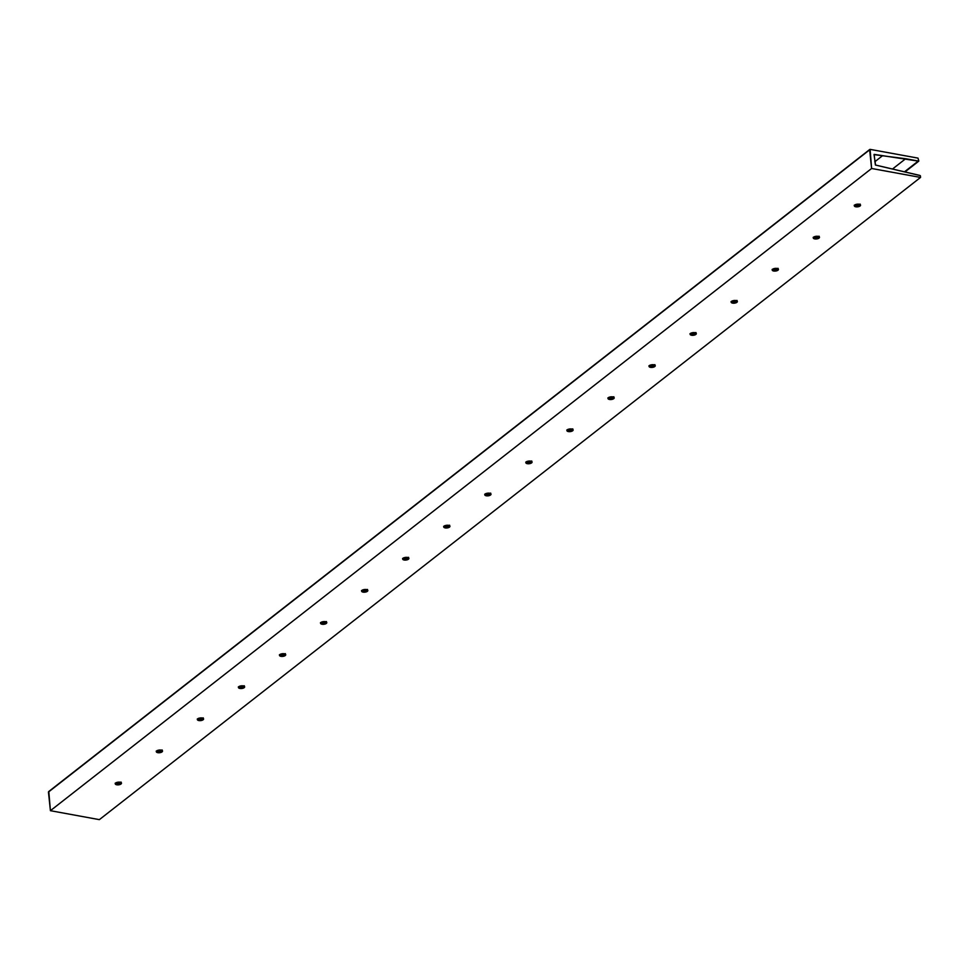 <?xml version="1.0" encoding="UTF-8"?>
<svg xmlns="http://www.w3.org/2000/svg" width="969" height="969" viewBox="0 0 969 969"><rect width="100%" height="100%" fill="white"/><g stroke="black" fill="none" stroke-linecap="round" stroke-linejoin="round"><path stroke-width="1.45" d="M116.655 784.127A3.125 1.344 -6 0 1 115.626 783.764A3.125 1.344 -6 0 1 115.323 783.485A3.125 1.344 174 0 0 116.655 784.127L116.728 784.781A3.125 1.344 -6 0 1 115.263 783.824A3.125 1.344 -6 0 1 116.801 782.467A3.125 1.344 -6 0 1 120.011 782.213L116.559 782.564L115.335 784.066L117.273 784.854L120.18 784.442L121.476 783.182L120.011 782.213A3.125 1.344 -6 0 1 121.476 783.17A3.125 1.344 -6 0 1 119.95 784.527A3.125 1.344 -6 0 1 116.728 784.781L116.655 784.127A3.125 1.344 174 0 0 121.355 782.855A3.125 1.344 -6 0 1 121.113 783.194A3.125 1.344 -6 0 1 116.655 784.127L115.505 783.218L116.655 784.127M157.717 752.017A3.125 1.344 -6 0 1 156.687 751.653A3.125 1.344 -6 0 1 156.384 751.375A3.125 1.344 174 0 0 157.717 752.017L157.79 752.671A3.125 1.344 -6 0 1 156.324 751.714A3.125 1.344 -6 0 1 157.85 750.357A3.125 1.344 -6 0 1 161.072 750.103L157.608 750.454L156.397 751.956L158.335 752.743L161.242 752.332L162.538 751.072L161.072 750.103A3.125 1.344 -6 0 1 162.538 751.06A3.125 1.344 -6 0 1 160.999 752.416A3.125 1.344 -6 0 1 157.79 752.671L157.717 752.017A3.125 1.344 174 0 0 162.417 750.745A3.125 1.344 -6 0 1 162.162 751.084A3.125 1.344 -6 0 1 157.717 752.017L156.566 751.108L157.717 752.017M198.778 719.906A3.125 1.344 -6 0 1 197.749 719.543A3.125 1.344 -6 0 1 197.434 719.264A3.125 1.344 174 0 0 198.778 719.906L198.851 720.561A3.125 1.344 -6 0 1 197.373 719.604A3.125 1.344 -6 0 1 198.911 718.247A3.125 1.344 -6 0 1 202.133 717.993L198.669 718.344L197.458 719.846L199.396 720.633L202.303 720.221L203.599 718.962L202.133 717.993A3.125 1.344 -6 0 1 203.599 718.95A3.125 1.344 -6 0 1 202.061 720.306A3.125 1.344 -6 0 1 198.851 720.561L198.778 719.906A3.125 1.344 174 0 0 203.466 718.635A3.125 1.344 -6 0 1 203.224 718.974A3.125 1.344 -6 0 1 198.778 719.906L197.615 718.998L198.778 719.906M239.84 687.796A3.125 1.344 -6 0 1 238.81 687.433A3.125 1.344 -6 0 1 238.495 687.154A3.125 1.344 174 0 0 239.84 687.796L239.9 688.45A3.125 1.344 -6 0 1 238.435 687.493A3.125 1.344 -6 0 1 239.973 686.137A3.125 1.344 -6 0 1 243.195 685.882L239.731 686.234L238.519 687.736L240.457 688.523L243.364 688.099L244.66 686.851L243.195 685.882A3.125 1.344 -6 0 1 244.66 686.839A3.125 1.344 -6 0 1 243.122 688.196A3.125 1.344 -6 0 1 239.9 688.45L239.84 687.796A3.125 1.344 174 0 0 244.527 686.524A3.125 1.344 -6 0 1 244.285 686.864A3.125 1.344 -6 0 1 239.84 687.796L238.677 686.888L239.84 687.796M280.901 655.686A3.125 1.344 -6 0 1 279.871 655.323A3.125 1.344 -6 0 1 279.556 655.044A3.125 1.344 174 0 0 280.901 655.686L280.962 656.34A3.125 1.344 -6 0 1 279.496 655.383A3.125 1.344 -6 0 1 281.034 654.027A3.125 1.344 -6 0 1 284.256 653.772L280.792 654.123L279.581 655.625L281.519 656.413L284.426 655.989L285.722 654.741L284.256 653.772A3.125 1.344 -6 0 1 285.722 654.729A3.125 1.344 -6 0 1 284.183 656.086A3.125 1.344 -6 0 1 280.962 656.34L280.901 655.686A3.125 1.344 174 0 0 285.589 654.414A3.125 1.344 -6 0 1 285.346 654.753A3.125 1.344 -6 0 1 280.901 655.686L279.738 654.778L280.901 655.686M321.962 623.576A3.125 1.344 -6 0 1 320.921 623.212A3.125 1.344 -6 0 1 320.618 622.934A3.125 1.344 174 0 0 321.962 623.576L322.023 624.23A3.125 1.344 -6 0 1 320.557 623.273A3.125 1.344 -6 0 1 322.096 621.916A3.125 1.344 -6 0 1 325.305 621.662L321.853 622.013L320.63 623.515L322.568 624.302L325.487 623.879L326.783 622.631L325.305 621.662A3.125 1.344 -6 0 1 326.783 622.619A3.125 1.344 -6 0 1 325.245 623.975A3.125 1.344 -6 0 1 322.023 624.23L321.962 623.576A3.125 1.344 174 0 0 326.65 622.304A3.125 1.344 -6 0 1 326.408 622.643A3.125 1.344 -6 0 1 321.962 623.576L320.8 622.667L321.962 623.576M363.012 591.465A3.125 1.344 -6 0 1 361.982 591.102A3.125 1.344 -6 0 1 361.679 590.824A3.125 1.344 174 0 0 363.012 591.465L363.084 592.12A3.125 1.344 -6 0 1 361.619 591.163A3.125 1.344 -6 0 1 363.157 589.806A3.125 1.344 -6 0 1 366.367 589.552L362.915 589.891L361.691 591.405L363.629 592.192L366.548 591.768L367.845 590.521L366.367 589.552A3.125 1.344 -6 0 1 367.832 590.509A3.125 1.344 -6 0 1 366.306 591.865A3.125 1.344 -6 0 1 363.084 592.12L363.012 591.465A3.125 1.344 174 0 0 367.711 590.194A3.125 1.344 -6 0 1 367.469 590.533A3.125 1.344 -6 0 1 363.012 591.465L361.861 590.557L363.012 591.465M404.073 559.355A3.125 1.344 -6 0 1 403.043 558.992A3.125 1.344 -6 0 1 402.741 558.713A3.125 1.344 174 0 0 404.073 559.355L404.146 560.009A3.125 1.344 -6 0 1 402.68 559.052A3.125 1.344 -6 0 1 404.206 557.696A3.125 1.344 -6 0 1 407.428 557.441L403.976 557.781L402.753 559.295L404.691 560.082L407.598 559.658L408.894 558.41L407.428 557.441A3.125 1.344 -6 0 1 408.894 558.398A3.125 1.344 -6 0 1 407.355 559.755A3.125 1.344 -6 0 1 404.146 560.009L404.073 559.355A3.125 1.344 174 0 0 408.773 558.083A3.125 1.344 -6 0 1 408.518 558.423A3.125 1.344 -6 0 1 404.073 559.355L402.922 558.447L404.073 559.355M445.134 527.245A3.125 1.344 -6 0 1 444.105 526.882A3.125 1.344 -6 0 1 443.79 526.603A3.125 1.344 174 0 0 445.134 527.245L445.207 527.899A3.125 1.344 -6 0 1 443.729 526.942A3.125 1.344 -6 0 1 445.268 525.586A3.125 1.344 -6 0 1 448.49 525.331L445.025 525.67L443.814 527.184L445.752 527.972L448.659 527.548L449.955 526.3L448.49 525.331A3.125 1.344 -6 0 1 449.955 526.288A3.125 1.344 -6 0 1 448.417 527.645A3.125 1.344 -6 0 1 445.207 527.899L445.134 527.245A3.125 1.344 174 0 0 449.834 525.973A3.125 1.344 -6 0 1 449.58 526.312A3.125 1.344 -6 0 1 445.134 527.245L443.984 526.337L445.134 527.245M486.196 495.135A3.125 1.344 -6 0 1 485.166 494.771A3.125 1.344 -6 0 1 484.851 494.493A3.125 1.344 174 0 0 486.196 495.135L486.268 495.789A3.125 1.344 -6 0 1 484.791 494.832A3.125 1.344 -6 0 1 486.329 493.475A3.125 1.344 -6 0 1 489.551 493.221L486.087 493.56L484.875 495.074L486.813 495.862L489.72 495.438L491.017 494.19L489.551 493.221A3.125 1.344 -6 0 1 491.017 494.178A3.125 1.344 -6 0 1 489.478 495.534A3.125 1.344 -6 0 1 486.268 495.789L486.196 495.135A3.125 1.344 174 0 0 490.883 493.863A3.125 1.344 -6 0 1 490.641 494.19A3.125 1.344 -6 0 1 486.196 495.135L485.033 494.226L486.196 495.135M527.257 463.025A3.125 1.344 -6 0 1 526.228 462.661A3.125 1.344 -6 0 1 525.913 462.383A3.125 1.344 174 0 0 527.257 463.025L527.318 463.679A3.125 1.344 -6 0 1 525.852 462.722A3.125 1.344 -6 0 1 527.39 461.365A3.125 1.344 -6 0 1 530.612 461.111L527.148 461.45L525.937 462.964L527.875 463.751L530.782 463.327L532.078 462.08L530.612 461.111A3.125 1.344 -6 0 1 532.078 462.068A3.125 1.344 -6 0 1 530.54 463.424A3.125 1.344 -6 0 1 527.318 463.679L527.257 463.025A3.125 1.344 174 0 0 531.945 461.753A3.125 1.344 -6 0 1 531.702 462.08A3.125 1.344 -6 0 1 527.257 463.025L526.094 462.116L527.257 463.025M568.318 430.914A3.125 1.344 -6 0 1 567.289 430.551A3.125 1.344 -6 0 1 566.974 430.272A3.125 1.344 174 0 0 568.318 430.914L568.379 431.568A3.125 1.344 -6 0 1 566.913 430.611A3.125 1.344 -6 0 1 568.452 429.255A3.125 1.344 -6 0 1 571.662 429.001L568.209 429.34L566.998 430.854L568.936 431.641L571.843 431.217L573.139 429.97L571.662 429.001A3.125 1.344 -6 0 1 573.139 429.957A3.125 1.344 -6 0 1 571.601 431.314A3.125 1.344 -6 0 1 568.379 431.568L568.318 430.914A3.125 1.344 174 0 0 573.006 429.642A3.125 1.344 -6 0 1 572.764 429.97A3.125 1.344 -6 0 1 568.318 430.914L567.156 430.006L568.318 430.914M609.368 398.804A3.125 1.344 -6 0 1 608.338 398.441A3.125 1.344 -6 0 1 608.035 398.162A3.125 1.344 174 0 0 609.368 398.804L609.44 399.458A3.125 1.344 -6 0 1 607.975 398.501A3.125 1.344 -6 0 1 609.513 397.145A3.125 1.344 -6 0 1 612.723 396.89L609.271 397.229L608.048 398.743L609.986 399.531L612.905 399.107L614.201 397.859L612.723 396.89A3.125 1.344 -6 0 1 614.201 397.847A3.125 1.344 -6 0 1 612.662 399.204A3.125 1.344 -6 0 1 609.44 399.458L609.368 398.804A3.125 1.344 174 0 0 614.067 397.532A3.125 1.344 -6 0 1 613.825 397.859A3.125 1.344 -6 0 1 609.368 398.804L608.217 397.896L609.368 398.804M650.429 366.694A3.125 1.344 -6 0 1 649.4 366.33A3.125 1.344 -6 0 1 649.097 366.052A3.125 1.344 174 0 0 650.429 366.694L650.502 367.348A3.125 1.344 -6 0 1 649.036 366.391A3.125 1.344 -6 0 1 650.574 365.034A3.125 1.344 -6 0 1 653.784 364.78L650.332 365.119L649.109 366.621L651.047 367.421L653.966 366.997L655.262 365.749L653.784 364.78A3.125 1.344 -6 0 1 655.25 365.737A3.125 1.344 -6 0 1 653.724 367.081A3.125 1.344 -6 0 1 650.502 367.348L650.429 366.694A3.125 1.344 174 0 0 655.129 365.422A3.125 1.344 -6 0 1 654.887 365.749A3.125 1.344 -6 0 1 650.429 366.694L649.278 365.785L650.429 366.694M691.491 334.584A3.125 1.344 -6 0 1 690.461 334.22A3.125 1.344 -6 0 1 690.158 333.942A3.125 1.344 174 0 0 691.491 334.584L691.563 335.238A3.125 1.344 -6 0 1 690.098 334.281A3.125 1.344 -6 0 1 691.624 332.924A3.125 1.344 -6 0 1 694.846 332.67L691.394 333.009L690.17 334.511L692.108 335.298L695.015 334.886L696.311 333.639L694.846 332.67A3.125 1.344 -6 0 1 696.311 333.627A3.125 1.344 -6 0 1 694.773 334.971A3.125 1.344 -6 0 1 691.563 335.238L691.491 334.584A3.125 1.344 174 0 0 696.19 333.312A3.125 1.344 -6 0 1 695.936 333.639A3.125 1.344 -6 0 1 691.491 334.584L690.34 333.675L691.491 334.584M732.552 302.473A3.125 1.344 -6 0 1 731.522 302.11A3.125 1.344 -6 0 1 731.207 301.831A3.125 1.344 174 0 0 732.552 302.473L732.625 303.127A3.125 1.344 -6 0 1 731.147 302.171A3.125 1.344 -6 0 1 732.685 300.814A3.125 1.344 -6 0 1 735.907 300.56L732.443 300.899L731.232 302.401L733.17 303.188L736.077 302.776L737.373 301.529L735.907 300.56A3.125 1.344 -6 0 1 737.373 301.516A3.125 1.344 -6 0 1 735.834 302.861A3.125 1.344 -6 0 1 732.625 303.127L732.552 302.473A3.125 1.344 174 0 0 737.252 301.202A3.125 1.344 -6 0 1 736.997 301.529A3.125 1.344 -6 0 1 732.552 302.473L731.389 301.565L732.552 302.473M773.613 270.363A3.125 1.344 -6 0 1 772.584 270A3.125 1.344 -6 0 1 772.269 269.721A3.125 1.344 174 0 0 773.613 270.363L773.686 271.017A3.125 1.344 -6 0 1 772.208 270.06A3.125 1.344 -6 0 1 773.746 268.704A3.125 1.344 -6 0 1 776.968 268.449L773.504 268.788L772.293 270.29L774.231 271.078L777.138 270.666L778.434 269.418L776.968 268.449A3.125 1.344 -6 0 1 778.434 269.406A3.125 1.344 -6 0 1 776.896 270.751A3.125 1.344 -6 0 1 773.686 271.017L773.613 270.363A3.125 1.344 174 0 0 778.301 269.091A3.125 1.344 -6 0 1 778.059 269.418A3.125 1.344 -6 0 1 773.613 270.363L772.45 269.455L773.613 270.363M814.675 238.253A3.125 1.344 -6 0 1 813.645 237.889A3.125 1.344 -6 0 1 813.33 237.611A3.125 1.344 174 0 0 814.675 238.253L814.735 238.907A3.125 1.344 -6 0 1 813.27 237.95A3.125 1.344 -6 0 1 814.808 236.593A3.125 1.344 -6 0 1 818.03 236.339L814.566 236.678L813.354 238.18L815.292 238.968L818.199 238.556L819.495 237.308L818.03 236.339A3.125 1.344 -6 0 1 819.495 237.296A3.125 1.344 -6 0 1 817.957 238.64A3.125 1.344 -6 0 1 814.735 238.907L814.675 238.253A3.125 1.344 174 0 0 819.362 236.981A3.125 1.344 -6 0 1 819.12 237.308A3.125 1.344 -6 0 1 814.675 238.253L813.512 237.344L814.675 238.253M855.736 206.143A3.125 1.344 -6 0 1 854.706 205.779A3.125 1.344 -6 0 1 854.392 205.501A3.125 1.344 174 0 0 855.736 206.143L855.797 206.797A3.125 1.344 -6 0 1 854.331 205.84A3.125 1.344 -6 0 1 855.869 204.483A3.125 1.344 -6 0 1 859.079 204.229L855.627 204.568L854.416 206.07L856.342 206.857L859.261 206.445L860.557 205.198L859.079 204.229A3.125 1.344 -6 0 1 860.557 205.186A3.125 1.344 -6 0 1 859.019 206.53A3.125 1.344 -6 0 1 855.797 206.797L855.736 206.143A3.125 1.344 174 0 0 860.424 204.871A3.125 1.344 -6 0 1 860.181 205.198A3.125 1.344 -6 0 1 855.736 206.143L854.573 205.234L855.736 206.143M919.835 175.498L875.564 165.069L874.038 154.604L882.456 155.767L874.789 161.762L882.456 155.767L905.676 158.722L892.776 168.812L905.676 158.722L918.309 161.024L904.61 171.731L918.721 161.181L874.135 154.374L875.395 165.009L919.884 175.437M869.641 149.735L48.595 791.649L870.114 149.371L871.603 168.485L50.412 810.69L48.45 792.048L869.641 149.832L871.603 168.485L920.55 177.424L99.359 819.641L50.412 810.69L871.603 168.485L920.55 177.424L920.38 175.764L920.55 177.424L99.359 819.641L50.412 810.69L48.813 791.576M121.161 782.116L116.159 782.613L121.161 782.116M162.223 750.006L157.22 750.503L162.223 750.006M203.284 717.896L198.282 718.392L203.284 717.896M244.333 685.786L239.343 686.282L244.333 685.786M285.395 653.675L280.404 654.172L285.395 653.675M326.456 621.565L321.466 622.062L326.456 621.565M367.517 589.455L362.527 589.951L367.517 589.455M408.579 557.345L403.576 557.841L408.579 557.345M449.64 525.234L444.638 525.731L449.64 525.234M490.689 493.124L485.699 493.621L490.689 493.124M531.751 461.014L526.761 461.51L531.751 461.014M572.812 428.904L567.822 429.4L572.812 428.904M613.874 396.793L608.883 397.29L613.874 396.793M654.935 364.683L649.933 365.18L654.935 364.683M695.996 332.573L690.994 333.07L695.996 332.573M737.058 300.463L732.055 300.959L737.058 300.463M778.107 268.352L773.117 268.849L778.107 268.352M819.168 236.242L814.178 236.739L819.168 236.242M860.23 204.132L855.239 204.629L860.23 204.132M918.818 160.963L918.006 158.117L918.818 160.963M904.937 171.816L918.515 161.193M918.006 158.117L870.114 149.371L918.006 158.117M860.048 204.544A5.342 2.289 -6 0 1 854.694 205.113A5.342 2.289 174 0 0 860.048 204.544M818.987 236.666A5.342 2.289 -6 0 1 813.633 237.223A5.342 2.289 174 0 0 818.987 236.666M777.937 268.776A5.342 2.289 -6 0 1 772.572 269.334A5.342 2.289 174 0 0 777.937 268.776M736.876 300.887A5.342 2.289 -6 0 1 731.51 301.444A5.342 2.289 174 0 0 736.876 300.887M695.815 332.997A5.342 2.289 -6 0 1 690.449 333.554A5.342 2.289 174 0 0 695.815 332.997M654.753 365.107A5.342 2.289 -6 0 1 649.387 365.664A5.342 2.289 174 0 0 654.753 365.107M613.692 397.217A5.342 2.289 -6 0 1 608.338 397.774A5.342 2.289 174 0 0 613.692 397.217M572.631 429.328A5.342 2.289 -6 0 1 567.277 429.885A5.342 2.289 174 0 0 572.631 429.328M531.569 461.438A5.342 2.289 -6 0 1 526.215 461.995A5.342 2.289 174 0 0 531.569 461.438M490.52 493.548A5.342 2.289 -6 0 1 485.154 494.105A5.342 2.289 174 0 0 490.52 493.548M449.459 525.658A5.342 2.289 -6 0 1 444.093 526.215A5.342 2.289 174 0 0 449.459 525.658M408.397 557.769A5.342 2.289 -6 0 1 403.031 558.326A5.342 2.289 174 0 0 408.397 557.769M367.336 589.879A5.342 2.289 -6 0 1 361.97 590.436A5.342 2.289 174 0 0 367.336 589.879M326.274 621.989A5.342 2.289 -6 0 1 320.921 622.546A5.342 2.289 174 0 0 326.274 621.989M285.213 654.099A5.342 2.289 -6 0 1 279.859 654.656A5.342 2.289 174 0 0 285.213 654.099M244.164 686.209A5.342 2.289 -6 0 1 238.798 686.767A5.342 2.289 174 0 0 244.164 686.209M203.102 718.32A5.342 2.289 -6 0 1 197.737 718.877A5.342 2.289 174 0 0 203.102 718.32M162.041 750.43A5.342 2.289 -6 0 1 156.675 750.999A5.342 2.289 174 0 0 162.041 750.43M120.98 782.54A5.342 2.289 -6 0 1 115.614 783.109A5.342 2.289 174 0 0 120.98 782.54M115.263 783.824L115.19 783.17M156.324 751.714L156.251 751.06M197.373 719.604L197.313 718.95M238.435 687.493L238.374 686.839M279.496 655.383L279.423 654.729M320.557 623.273L320.485 622.619M361.619 591.163L361.546 590.509M402.68 559.052L402.607 558.398M443.729 526.942L443.669 526.288M484.791 494.832L484.73 494.178M525.852 462.722L525.792 462.068M566.913 430.611L566.841 429.957M607.975 398.501L607.902 397.847M649.036 366.391L648.964 365.737M690.098 334.281L690.025 333.627M731.147 302.171L731.086 301.516M772.208 270.06L772.148 269.406M813.27 237.95L813.209 237.296M854.331 205.84L854.258 205.186M869.787 149.444L48.595 791.649M918.745 161.169L905.082 171.852"/></g></svg>
